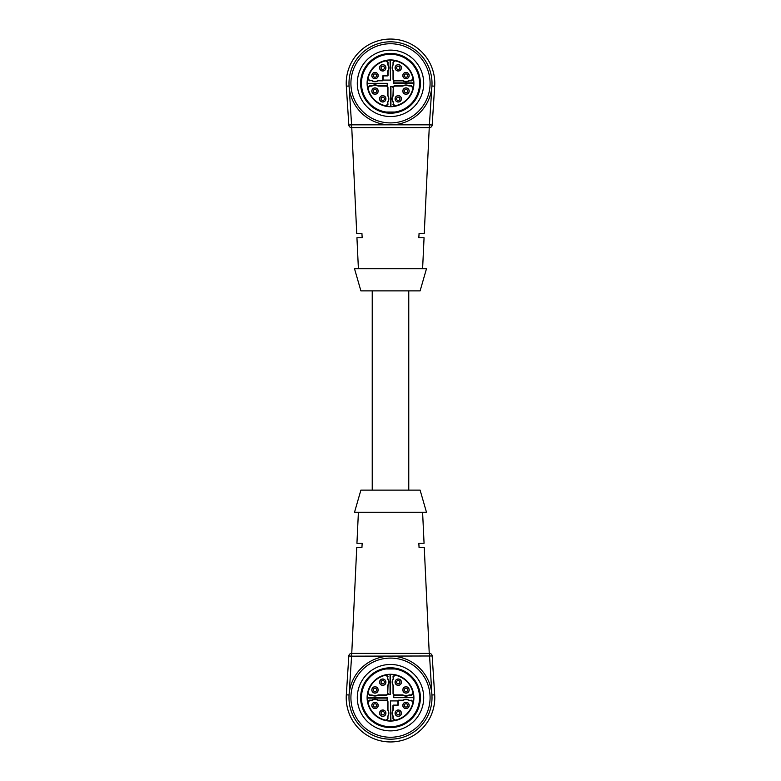 <?xml version="1.0" encoding="UTF-8"?>
<svg xmlns="http://www.w3.org/2000/svg" width="781" height="781" viewBox="0 0 781 781"><rect width="100%" height="100%" fill="white"/><g stroke="black" fill="none" stroke-linecap="round" stroke-linejoin="round"><path stroke-width="1.17" d="M373.347 75.581A1.66 1.66 0 0 1 375.007 73.922A1.66 1.66 0 0 1 376.667 75.581A1.66 1.66 0 0 1 375.007 77.241A1.66 1.66 0 0 1 373.347 75.581M381.089 67.83A1.66 1.66 0 0 1 382.749 66.17A1.66 1.66 0 0 1 384.408 67.83A1.66 1.66 0 0 1 382.749 69.489A1.66 1.66 0 0 1 381.089 67.83M382.749 100.485A1.66 1.66 0 0 1 382.114 97.293A1.66 1.66 0 0 1 384.281 99.46A1.66 1.66 0 0 1 382.749 100.485A1.66 1.66 0 0 0 383.93 97.654A1.66 1.66 0 0 0 381.089 98.826M375.007 92.734A1.66 1.66 0 0 1 374.363 89.542A1.66 1.66 0 0 1 376.54 91.709A1.66 1.66 0 0 1 375.007 92.734A1.66 1.66 0 0 0 376.178 89.903A1.66 1.66 0 0 0 373.338 91.074M407.653 91.074A1.66 1.66 0 0 1 405.993 92.734A1.66 1.66 0 0 1 404.46 90.44A1.66 1.66 0 0 1 407.653 91.074A1.66 1.66 0 0 0 404.46 90.44A1.66 1.66 0 0 0 405.993 92.734M399.911 98.826A1.66 1.66 0 0 1 398.251 100.485A1.66 1.66 0 0 1 396.719 98.191A1.66 1.66 0 0 1 399.911 98.826A1.66 1.66 0 0 0 396.719 98.191A1.66 1.66 0 0 0 398.251 100.485M405.993 73.922A1.66 1.66 0 0 1 407.662 75.581A1.66 1.66 0 0 1 405.993 77.241A1.66 1.66 0 0 1 404.333 75.581A1.66 1.66 0 0 1 405.993 73.922M398.251 66.17A1.66 1.66 0 0 1 399.911 67.83A1.66 1.66 0 0 1 398.251 69.489A1.66 1.66 0 0 1 396.592 67.83A1.66 1.66 0 0 1 398.251 66.17M371.912 75.581A3.095 3.095 0 0 1 376.549 72.906A3.095 3.095 0 0 1 376.549 78.256A3.095 3.095 0 0 1 371.912 75.581M385.843 67.83A3.095 3.095 0 0 0 381.206 65.155A3.095 3.095 0 0 0 381.206 70.505A3.095 3.095 0 0 0 385.843 67.83M385.843 98.826A3.095 3.095 0 0 1 381.206 101.501A3.095 3.095 0 0 1 381.206 96.151A3.095 3.095 0 0 1 385.843 98.826M371.912 91.074A3.095 3.095 0 0 0 376.549 93.749A3.095 3.095 0 0 0 376.549 88.399A3.095 3.095 0 0 0 371.912 91.074M409.088 91.074A3.095 3.095 0 0 1 404.451 93.749A3.095 3.095 0 0 1 404.451 88.399A3.095 3.095 0 0 1 409.088 91.074M395.157 98.826A3.095 3.095 0 0 0 398.251 101.911A3.095 3.095 0 0 0 401.336 98.826A3.095 3.095 0 0 0 398.251 95.731A3.095 3.095 0 0 0 395.157 98.826M409.088 75.581A3.095 3.095 0 0 0 404.451 72.906A3.095 3.095 0 0 0 404.451 78.256A3.095 3.095 0 0 0 409.088 75.581M395.157 67.83A3.095 3.095 0 0 1 398.251 64.735A3.095 3.095 0 0 1 401.336 67.83A3.095 3.095 0 0 1 398.251 70.925A3.095 3.095 0 0 1 395.157 67.83M378.189 75.581A3.183 3.183 0 0 1 375.007 78.764A3.183 3.183 0 0 1 371.824 75.581A3.183 3.183 0 0 1 375.007 72.399A3.183 3.183 0 0 1 378.189 75.581M385.931 67.83A3.183 3.183 0 0 0 381.157 65.077A3.183 3.183 0 0 0 381.157 70.583A3.183 3.183 0 0 0 385.931 67.83M385.726 60.859A22.971 22.971 0 0 0 368.036 78.559L369.657 80.56L371.902 80.56A5.867 5.867 0 0 0 378.102 80.56L382.202 80.56A0.556 0.556 45 0 0 382.749 80.004L382.749 76.128A0.556 0.556 -135 0 1 383.305 75.581L387.181 75.581A0.556 0.556 45 0 0 387.737 75.025L387.737 70.934A5.867 5.867 0 0 0 387.737 64.735L387.737 62.48L385.726 60.859L386.058 60.488A23.274 23.274 0 0 1 390.061 60.059L390.5 80.14L390.061 60.059M387.737 64.735L388.03 64.647A6.17 6.17 0 0 1 388.03 71.012L388.03 75.327A0.556 0.556 45 0 1 387.483 75.884L383.608 75.884A0.556 0.556 -135 0 0 383.051 76.431L383.051 79.066A0.996 0.996 135 0 0 384.047 80.072L390.061 80.072M386.058 60.488L388.03 62.119L388.03 64.647M368.036 88.097A22.971 22.971 0 0 0 385.726 105.796L387.737 104.166L387.737 101.921A5.867 5.867 0 0 0 387.737 95.721L387.737 87.755A1.66 1.66 -45 0 0 386.068 86.095L378.102 86.095A5.867 5.867 0 0 0 371.902 86.095L369.657 86.095L368.036 88.097L367.656 87.775A23.274 23.274 0 0 1 367.236 83.772L387.317 83.323L367.236 83.772M371.902 86.095L371.815 85.793A6.17 6.17 0 0 1 378.189 85.793L386.244 85.793A0.996 0.996 45 0 0 387.239 84.797L387.239 83.772M367.656 87.775L369.286 85.793L371.815 85.793M385.931 98.826A3.183 3.183 0 0 0 381.157 96.063A3.183 3.183 0 0 0 381.157 101.579A3.183 3.183 0 0 0 385.931 98.826M371.824 91.074A3.183 3.183 0 0 0 375.007 94.257A3.183 3.183 0 0 0 378.189 91.074A3.183 3.183 0 0 0 375.007 87.892A3.183 3.183 0 0 0 371.824 91.074M393.526 86.359L393.751 86.584A1.66 1.66 -135 0 0 393.263 87.755L393.263 95.721A5.867 5.867 0 0 0 393.263 101.921L393.263 104.166L395.274 105.796L394.942 106.167A23.274 23.274 0 0 1 390.939 106.597L390.5 86.515L392.042 86.506A0.996 0.996 -45 0 1 393.038 87.501A1.66 1.66 -135 0 1 394.708 85.871L402.83 85.871A6.092 6.092 0 0 1 409.156 85.871L411.616 85.871L412.964 88.097A22.971 22.971 0 0 1 395.274 105.796M393.263 101.921L393.263 104.166M393.263 95.721L392.97 95.643A6.17 6.17 0 0 0 392.97 102.008M393.263 87.755L392.97 95.643M402.811 91.074A3.183 3.183 0 0 1 405.993 87.892A3.183 3.183 0 0 1 409.176 91.074A3.183 3.183 0 0 1 405.993 94.257A3.183 3.183 0 0 1 402.811 91.074M401.434 98.826A3.183 3.183 0 0 0 396.66 96.073A3.183 3.183 0 0 0 396.66 101.579A3.183 3.183 0 0 0 401.434 98.826M412.964 88.097L411.343 86.095L409.156 85.871M409.098 86.095A5.867 5.867 0 0 0 402.898 86.095L402.83 85.871M402.898 86.095L394.932 86.095A1.66 1.66 -135 0 0 393.751 86.584M392.97 87.579A0.996 0.996 -45 0 0 391.964 86.584L392.042 86.506M387.737 101.921L387.962 104.449L385.97 106.07A23.196 23.196 0 0 0 390.5 106.519L390.5 86.506L391.964 86.584M387.737 95.721L387.962 95.663A6.092 6.092 0 0 1 387.962 101.989M387.239 84.797L387.317 84.875A0.996 0.996 45 0 1 386.322 85.871A1.66 1.66 -45 0 1 387.962 87.531L387.962 95.663M387.317 84.875L387.317 83.323L367.304 83.323A23.196 23.196 0 0 1 367.753 78.803L368.036 78.549M371.902 80.56L369.384 80.785L367.753 78.803M378.102 80.56L378.17 80.785A6.092 6.092 0 0 1 371.844 80.785M384.047 80.072L383.969 80.14A0.996 0.996 135 0 1 382.973 79.145L382.973 80.228A0.556 0.556 45 0 1 382.426 80.785L378.17 80.785M383.969 80.14L390.5 80.14L390.5 60.137A23.196 23.196 0 0 1 395.03 60.576L393.263 62.48L393.038 64.667L393.038 62.207L395.03 60.576M393.263 64.735A5.867 5.867 0 0 0 393.263 70.934L393.263 78.901A1.66 1.66 135 0 0 394.932 80.56L402.898 80.56A5.867 5.867 0 0 0 409.098 80.56L409.185 80.863A6.17 6.17 0 0 1 402.811 80.863L394.756 80.863A0.996 0.996 -135 0 0 393.761 81.859L393.761 82.884L413.764 82.884L393.761 82.884M393.761 81.859L393.683 83.323L413.696 83.323A23.196 23.196 0 0 1 413.247 87.853M393.683 81.78A0.996 0.996 -135 0 1 394.678 80.785A1.66 1.66 135 0 1 393.038 79.125L393.038 70.993A6.092 6.092 0 0 1 393.038 64.667M409.098 80.56L411.343 80.56L412.964 78.559L413.344 78.881A23.274 23.274 0 0 1 413.764 82.884M413.344 78.881L411.714 80.863L409.185 80.863M409.176 75.581A3.183 3.183 0 0 0 405.993 72.399A3.183 3.183 0 0 0 402.811 75.581A3.183 3.183 0 0 0 405.993 78.764A3.183 3.183 0 0 0 409.176 75.581M401.434 67.83A3.183 3.183 0 0 0 396.66 65.077A3.183 3.183 0 0 0 396.66 70.583A3.183 3.183 0 0 0 401.434 67.83M390.939 86.584L390.939 106.597M394.942 106.167L392.97 104.537M412.964 78.559A22.971 22.971 0 0 0 395.274 60.859M413.891 83.323A23.391 23.391 0 0 0 378.805 63.066A23.391 23.391 0 0 0 378.805 103.59A23.391 23.391 0 0 0 413.891 83.323M395.03 54.631L385.97 54.631A29.053 29.053 0 0 0 385.97 112.025L395.03 112.025A29.053 29.053 0 0 0 395.03 54.631M416.38 98.269A29.883 29.883 0 0 0 390.5 53.44A29.883 29.883 0 0 0 364.62 98.269A29.883 29.883 0 0 0 416.38 98.269M419.26 99.929A33.212 33.212 0 0 0 390.5 50.121A33.212 33.212 0 0 0 361.74 99.929A33.212 33.212 0 0 0 419.26 99.929M424.786 103.121A39.597 39.597 0 0 0 390.5 43.736A39.597 39.597 0 0 0 356.214 103.121A39.597 39.597 0 0 0 424.786 103.121M426.446 104.078A41.51 41.51 0 0 0 390.5 41.813A41.51 41.51 0 0 0 354.554 104.078A41.51 41.51 0 0 0 426.446 104.078M432.176 125.019L429.413 124.833L431.922 85.998L434.685 86.183A44.273 44.273 0 0 0 390.5 39.05A44.273 44.273 0 0 0 346.315 86.183A44.273 44.273 0 0 1 390.5 39.05A44.273 44.273 0 0 1 434.685 86.183L432.176 125.019A2.763 2.763 0 0 1 429.413 127.606L351.587 127.606A2.763 2.763 0 0 1 348.824 125.019L346.315 86.183L349.078 85.998L351.587 124.833L348.824 125.019M362.169 237.746L361.925 233.314L362.169 237.746L356.937 237.746L358.401 268.742M351.753 127.606L356.732 233.314L361.925 233.314M429.247 127.606L424.268 233.314L419.075 233.314L418.831 237.746L419.075 233.314M422.599 268.742L424.063 237.746L418.831 237.746M390.5 268.742L354.525 268.742L360.89 290.874L420.11 290.874L426.475 268.742L390.5 268.742M408.766 490.126L408.766 290.874M407.653 705.419A1.66 1.66 0 0 1 405.993 707.078A1.66 1.66 0 0 1 404.333 705.419A1.66 1.66 0 0 1 405.993 703.759A1.66 1.66 0 0 1 407.653 705.419M399.911 713.17A1.66 1.66 0 0 1 398.251 714.83A1.66 1.66 0 0 1 396.592 713.17A1.66 1.66 0 0 1 398.251 711.511A1.66 1.66 0 0 1 398.886 714.703A1.66 1.66 0 0 1 397.07 714.342M398.251 680.515A1.66 1.66 0 0 1 398.886 683.707A1.66 1.66 0 0 1 396.719 681.54A1.66 1.66 0 0 1 398.251 680.515M405.993 688.266A1.66 1.66 0 0 1 406.637 691.458A1.66 1.66 0 0 1 404.46 689.291A1.66 1.66 0 0 1 405.993 688.266A1.66 1.66 0 0 0 404.822 691.097A1.66 1.66 0 0 0 407.662 689.926M373.347 689.926A1.66 1.66 0 0 1 375.007 688.266A1.66 1.66 0 0 1 376.54 690.56A1.66 1.66 0 0 1 373.347 689.926A1.66 1.66 0 0 0 376.54 690.56A1.66 1.66 0 0 0 375.007 688.266M381.089 682.174A1.66 1.66 0 0 1 382.749 680.515A1.66 1.66 0 0 1 384.281 682.809A1.66 1.66 0 0 1 381.089 682.174A1.66 1.66 0 0 0 384.281 682.809A1.66 1.66 0 0 0 382.749 680.515M375.007 707.078A1.66 1.66 0 0 1 373.338 705.419A1.66 1.66 0 0 1 375.007 703.759A1.66 1.66 0 0 1 376.667 705.419A1.66 1.66 0 0 1 375.007 707.078M382.749 714.83A1.66 1.66 0 0 1 381.089 713.17A1.66 1.66 0 0 1 382.749 711.511A1.66 1.66 0 0 1 384.408 713.17A1.66 1.66 0 0 1 382.749 714.83M397.07 683.346A1.66 1.66 0 0 1 397.822 680.573A1.66 1.66 0 0 1 399.852 682.604A1.66 1.66 0 0 1 397.07 683.346M409.088 705.419A3.095 3.095 0 0 1 404.451 708.094A3.095 3.095 0 0 1 404.451 702.744A3.095 3.095 0 0 1 409.088 705.419M395.157 713.17A3.095 3.095 0 0 0 399.794 715.845A3.095 3.095 0 0 0 399.794 710.495A3.095 3.095 0 0 0 395.157 713.17M395.157 682.174A3.095 3.095 0 0 1 399.794 679.499A3.095 3.095 0 0 1 399.794 684.849A3.095 3.095 0 0 1 395.157 682.174M409.088 689.926A3.095 3.095 0 0 0 404.451 687.251A3.095 3.095 0 0 0 404.451 692.601A3.095 3.095 0 0 0 409.088 689.926M371.912 689.926A3.095 3.095 0 0 1 376.549 687.251A3.095 3.095 0 0 1 376.549 692.601A3.095 3.095 0 0 1 371.912 689.926M385.843 682.174A3.095 3.095 0 0 0 382.749 679.089A3.095 3.095 0 0 0 379.664 682.174A3.095 3.095 0 0 0 382.749 685.269A3.095 3.095 0 0 0 385.843 682.174M371.912 705.419A3.095 3.095 0 0 0 376.549 708.094A3.095 3.095 0 0 0 376.549 702.744A3.095 3.095 0 0 0 371.912 705.419M385.843 713.17A3.095 3.095 0 0 1 382.749 716.265A3.095 3.095 0 0 1 379.664 713.17A3.095 3.095 0 0 1 382.749 710.075A3.095 3.095 0 0 1 385.843 713.17M402.811 705.419A3.183 3.183 0 0 1 405.993 702.236A3.183 3.183 0 0 1 409.176 705.419A3.183 3.183 0 0 1 405.993 708.601A3.183 3.183 0 0 1 402.811 705.419M395.069 713.17A3.183 3.183 0 0 0 399.843 715.923A3.183 3.183 0 0 0 399.843 710.417A3.183 3.183 0 0 0 395.069 713.17M395.274 720.141A22.971 22.971 0 0 0 412.964 702.441L411.343 700.44L409.098 700.44A5.867 5.867 0 0 0 402.898 700.44L398.798 700.44A0.556 0.556 -135 0 0 398.251 700.996L398.251 704.872A0.556 0.556 45 0 1 397.695 705.419L393.819 705.419A0.556 0.556 -135 0 0 393.263 705.975L393.263 710.066A5.867 5.867 0 0 0 393.263 716.265L393.263 718.52L395.274 720.141L394.942 720.512A23.274 23.274 0 0 1 390.939 720.941L390.5 700.86L390.939 720.941M393.263 716.265L392.97 716.353A6.17 6.17 0 0 1 392.97 709.988L392.97 705.673A0.556 0.556 -135 0 1 393.517 705.116L397.392 705.116A0.556 0.556 45 0 0 397.949 704.569L397.949 701.934A0.996 0.996 -45 0 0 396.953 700.928L390.939 700.928M394.942 720.512L392.97 718.881L392.97 716.353M412.964 692.903A22.971 22.971 0 0 0 395.274 675.204L393.263 676.834L393.263 679.079A5.867 5.867 0 0 0 393.263 685.279L393.263 693.245A1.66 1.66 135 0 0 394.932 694.905L402.898 694.905A5.867 5.867 0 0 0 409.098 694.905L411.343 694.905L412.964 692.903L413.344 693.225A23.274 23.274 0 0 1 413.764 697.228L393.683 697.677L413.764 697.228M409.098 694.905L409.185 695.207A6.17 6.17 0 0 1 402.811 695.207L394.756 695.207A0.996 0.996 -135 0 0 393.761 696.203L393.761 697.228M413.344 693.225L411.714 695.207L409.185 695.207M395.069 682.174A3.183 3.183 0 0 0 399.843 684.937A3.183 3.183 0 0 0 399.843 679.421A3.183 3.183 0 0 0 395.069 682.174M409.176 689.926A3.183 3.183 0 0 0 405.993 686.743A3.183 3.183 0 0 0 402.811 689.926A3.183 3.183 0 0 0 405.993 693.108A3.183 3.183 0 0 0 409.176 689.926M387.474 694.641L387.249 694.416A1.66 1.66 45 0 0 387.737 693.245L387.737 685.279A5.867 5.867 0 0 0 387.737 679.079L387.737 676.834L385.726 675.204L386.058 674.833A23.274 23.274 0 0 1 390.061 674.403L390.5 694.485L388.958 694.494A0.996 0.996 135 0 1 387.962 693.499A1.66 1.66 45 0 1 386.292 695.129L378.17 695.129A6.092 6.092 0 0 1 371.844 695.129L369.384 695.129L368.036 692.903A22.971 22.971 0 0 1 385.726 675.204M387.737 679.079L387.737 676.834M387.737 685.279L388.03 685.357A6.17 6.17 0 0 0 388.03 678.992M387.737 693.245L388.03 685.357M378.189 689.926A3.183 3.183 0 0 1 375.007 693.108A3.183 3.183 0 0 1 371.824 689.926A3.183 3.183 0 0 1 375.007 686.743A3.183 3.183 0 0 1 378.189 689.926M379.566 682.174A3.183 3.183 0 0 0 384.34 684.927A3.183 3.183 0 0 0 384.34 679.421A3.183 3.183 0 0 0 379.566 682.174M368.036 692.903L369.657 694.905L371.844 695.129M371.902 694.905A5.867 5.867 0 0 0 378.102 694.905L378.17 695.129M378.102 694.905L386.068 694.905A1.66 1.66 45 0 0 387.249 694.416M388.03 693.421A0.996 0.996 135 0 0 389.036 694.416L388.958 694.494M393.263 679.079L393.038 676.551L395.03 674.93A23.196 23.196 0 0 0 390.5 674.481L390.5 694.494L389.036 694.416M393.263 685.279L393.038 685.337A6.092 6.092 0 0 1 393.038 679.011M393.761 696.203L393.683 696.125A0.996 0.996 -135 0 1 394.678 695.129A1.66 1.66 135 0 1 393.038 693.469L393.038 685.337M393.683 696.125L393.683 697.677L413.696 697.677A23.196 23.196 0 0 1 413.247 702.197L412.964 702.451M409.098 700.44L411.616 700.215L413.247 702.197M402.898 700.44L402.83 700.215A6.092 6.092 0 0 1 409.156 700.215M396.953 700.928L397.031 700.86A0.996 0.996 -45 0 1 398.027 701.855L398.027 700.772A0.556 0.556 -135 0 1 398.574 700.215L402.83 700.215M397.031 700.86L390.5 700.86L390.5 720.863A23.196 23.196 0 0 1 385.97 720.424L387.737 718.52L387.962 716.333L387.962 718.793L385.97 720.424M387.737 716.265A5.867 5.867 0 0 0 387.737 710.066L387.737 702.099A1.66 1.66 -45 0 0 386.068 700.44L378.102 700.44A5.867 5.867 0 0 0 371.902 700.44L371.815 700.137A6.17 6.17 0 0 1 378.189 700.137L386.244 700.137A0.996 0.996 45 0 0 387.239 699.141L387.239 698.116L367.236 698.116L387.239 698.116M387.239 699.141L387.317 697.677L367.304 697.677A23.196 23.196 0 0 1 367.753 693.147M387.317 699.22A0.996 0.996 45 0 1 386.322 700.215A1.66 1.66 -45 0 1 387.962 701.875L387.962 710.007A6.092 6.092 0 0 1 387.962 716.333M371.902 700.44L369.657 700.44L368.036 702.441L367.656 702.119A23.274 23.274 0 0 1 367.236 698.116M367.656 702.119L369.286 700.137L371.815 700.137M371.824 705.419A3.183 3.183 0 0 0 375.007 708.601A3.183 3.183 0 0 0 378.189 705.419A3.183 3.183 0 0 0 375.007 702.236A3.183 3.183 0 0 0 371.824 705.419M379.566 713.17A3.183 3.183 0 0 0 384.34 715.923A3.183 3.183 0 0 0 384.34 710.417A3.183 3.183 0 0 0 379.566 713.17M390.061 694.416L390.061 674.403M386.058 674.833L388.03 676.463M368.036 702.441A22.971 22.971 0 0 0 385.726 720.141M367.109 697.677A23.391 23.391 0 0 0 402.195 717.934A23.391 23.391 0 0 0 402.195 677.41A23.391 23.391 0 0 0 367.109 697.677M385.97 726.369L395.03 726.369A29.053 29.053 0 0 0 395.03 668.975L385.97 668.975A29.053 29.053 0 0 0 385.97 726.369M364.62 682.731A29.883 29.883 0 0 0 390.5 727.56A29.883 29.883 0 0 0 416.38 682.731A29.883 29.883 0 0 0 364.62 682.731M361.74 681.071A33.212 33.212 0 0 0 390.5 730.879A33.212 33.212 0 0 0 419.26 681.071A33.212 33.212 0 0 0 361.74 681.071M356.214 677.879A39.597 39.597 0 0 0 390.5 737.264A39.597 39.597 0 0 0 424.786 677.879A39.597 39.597 0 0 0 356.214 677.879M354.554 676.922A41.51 41.51 0 0 0 390.5 739.187A41.51 41.51 0 0 0 426.446 676.922A41.51 41.51 0 0 0 354.554 676.922M349.078 695.002L346.315 694.817A44.273 44.273 0 0 0 390.5 741.95A44.273 44.273 0 0 0 434.685 694.817A44.273 44.273 0 0 1 390.5 741.95A44.273 44.273 0 0 1 346.315 694.817L348.824 655.981L351.587 656.167L349.078 695.002A41.51 41.51 0 0 0 390.5 739.187A41.51 41.51 0 0 0 431.922 695.002L434.685 694.817L432.176 655.981L351.587 656.167L351.587 653.394L429.413 653.394A2.763 2.763 0 0 1 432.176 655.981M348.824 655.981A2.763 2.763 0 0 1 351.587 653.394M418.831 543.254L419.075 547.686L418.831 543.254L424.063 543.254L422.599 512.258M429.247 653.394L424.268 547.686L419.075 547.686M351.753 653.394L356.732 547.686L361.925 547.686L362.169 543.254L361.925 547.686M358.401 512.258L356.937 543.254L362.169 543.254M390.5 512.258L426.475 512.258L420.11 490.126L360.89 490.126L354.525 512.258L390.5 512.258M351.587 127.606L351.587 124.833L429.413 124.833L429.413 127.606M431.922 695.002L429.413 653.394M372.234 490.126L372.234 290.874"/></g></svg>
